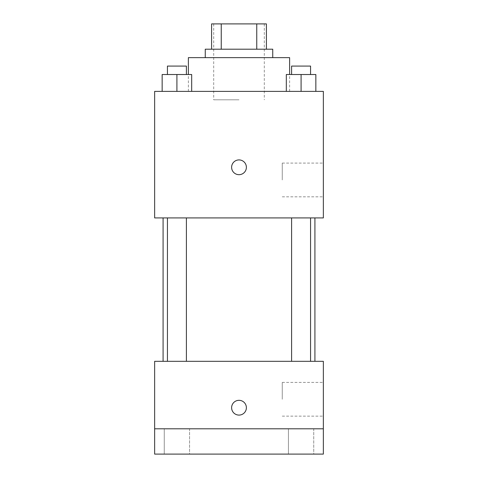 <?xml version="1.0" encoding="UTF-8"?>
<svg xmlns="http://www.w3.org/2000/svg" width="478" height="478" viewBox="0 0 478 478"><rect width="100%" height="100%" fill="white"/><g stroke="black" fill="none" stroke-linecap="round" stroke-linejoin="round"><path stroke-width="0.36" stroke-dasharray="2.39 1.79" d="M239 99.818L213.696 99.818L239 99.818M239 23.9L213.696 23.9L239 23.9M256.752 49.204L256.752 23.9L266.413 23.9L266.413 49.204L221.248 49.204L266.413 49.204M256.752 23.9L211.587 23.9M221.248 49.204L211.587 49.204L221.248 49.204L221.248 23.9M272.741 49.204L205.259 49.204M205.259 57.641L272.741 57.641L205.259 57.641M188.386 57.641L289.614 57.641M239 91.382L188.386 91.382L239 91.382M162.156 91.382L191.678 91.382L162.156 91.382L191.678 91.382L162.156 91.382L191.678 91.382L176.914 91.382L176.914 74.514L162.156 74.514L186.396 74.514L162.156 74.514L162.156 91.382L176.914 91.382L162.156 91.382L162.156 74.514L162.156 91.382L191.678 91.382L176.914 91.382L176.914 74.514L191.678 74.514L167.437 74.514L191.678 74.514L191.678 91.382L191.678 74.514M286.322 91.382L315.844 91.382L286.322 91.382L315.844 91.382L286.322 91.382L315.844 91.382L301.086 91.382L301.086 74.514L286.322 74.514L310.563 74.514L286.322 74.514L286.322 91.382L301.086 91.382L286.322 91.382L286.322 74.514L286.322 91.382L315.844 91.382L301.086 91.382L301.086 74.514L315.844 74.514L291.604 74.514L315.844 74.514L315.844 91.382L315.844 74.514M323.355 91.382L154.645 91.382L154.645 217.914L323.355 217.914L323.355 91.382M154.645 167.3L154.645 174.679L154.645 167.3M239 217.914L163.082 217.914L239 217.914M301.086 217.914L291.604 217.914L301.086 217.914M176.914 217.914L186.396 217.914L176.914 217.914M323.355 179.955L323.355 163.082L323.355 179.955M239 159.921A7.379 7.379 0 0 0 232.607 170.993A7.379 7.379 0 0 0 245.393 170.993A7.379 7.379 0 0 0 239 159.921A7.379 7.379 0 0 0 232.607 170.993A7.379 7.379 0 0 0 245.393 170.993A7.379 7.379 0 0 0 239 159.921M239 174.679A7.379 7.379 0 0 1 232.607 163.607A7.379 7.379 0 0 1 245.393 163.607A7.379 7.379 0 0 1 239 174.679M282.259 179.955L282.259 163.082L282.259 179.955M154.651 167.3L154.651 174.679L154.651 167.3M239 361.314L163.082 361.314L239 361.314M301.086 361.314L291.604 361.314L301.086 361.314M176.914 361.314L186.396 361.314L176.914 361.314M323.355 361.314L154.645 361.314L154.645 428.796L323.355 428.796L323.355 361.314M323.355 428.796L323.355 454.1L154.645 454.1L154.645 428.796L323.355 428.796L154.645 428.796M154.645 407.704L154.645 415.089L154.645 407.704M323.355 399.273L323.355 382.4L323.355 399.273M239 400.325A7.379 7.379 0 0 0 232.607 411.397A7.379 7.379 0 0 0 245.393 411.397A7.379 7.379 0 0 0 239 400.325A7.379 7.379 0 0 0 232.607 411.397A7.379 7.379 0 0 0 245.393 411.397A7.379 7.379 0 0 0 239 400.325M239 415.089A7.379 7.379 0 0 1 232.607 404.018A7.379 7.379 0 0 1 245.393 404.018A7.379 7.379 0 0 1 239 415.089M282.259 399.273L282.259 382.4L282.259 399.273M154.651 407.704L154.651 415.089L154.651 407.704M189.569 428.796L164.265 428.796L189.569 428.796L164.265 428.796L189.569 428.796L189.569 454.1L164.265 454.1L189.569 454.1L164.265 454.1L189.569 454.1L189.569 428.796M313.735 428.796L288.431 428.796L313.735 428.796L288.431 428.796L313.735 428.796L313.735 454.1L288.431 454.1L313.735 454.1L288.431 454.1L313.735 454.1L313.735 428.796M291.604 74.514L291.604 66.078L310.563 66.078L291.604 66.078L310.563 66.078L310.563 74.514M301.086 91.382L301.086 74.514M167.437 74.514L167.437 66.078L186.396 66.078L167.437 66.078L186.396 66.078L186.396 74.514M176.914 91.382L176.914 74.514M213.696 23.9L213.696 99.818M264.304 23.9L264.304 99.818M289.614 91.382L289.614 74.514M188.386 91.382L188.386 74.514M282.259 196.822L323.355 196.822M282.259 163.082L323.355 163.082M186.396 361.314L186.396 217.914M167.437 361.314L167.437 217.914M310.563 361.314L310.563 217.914M291.604 361.314L291.604 217.914M282.259 416.141L323.355 416.141M282.259 382.4L323.355 382.4M164.265 428.796L164.265 454.1L164.265 428.796M288.431 428.796L288.431 454.1L288.431 428.796"/><path stroke-width="0.72" d="M221.248 49.204L221.248 23.9L211.587 23.9L211.587 49.204L211.587 23.9M221.248 23.9L266.413 23.9L266.413 49.204M256.752 49.204L256.752 23.9M205.259 57.641L205.259 49.204L272.741 49.204L272.741 57.641M289.614 74.514L289.614 57.641L188.386 57.641L188.386 74.514M154.645 91.382L323.355 91.382L323.355 217.914L154.645 217.914L154.645 91.382M239 174.679A7.379 7.379 0 0 1 232.607 163.607A7.379 7.379 0 0 1 245.393 163.607A7.379 7.379 0 0 1 239 174.679M154.645 361.314L323.355 361.314L323.355 454.1L154.645 454.1L154.645 361.314M239 415.089A7.379 7.379 0 0 1 232.607 404.018A7.379 7.379 0 0 1 245.393 404.018A7.379 7.379 0 0 1 239 415.089M154.645 428.796L323.355 428.796M286.322 91.382L286.322 74.514L315.844 74.514L315.844 91.382L315.844 74.514M301.086 91.382L301.086 74.514M310.563 74.514L310.563 66.078L291.604 66.078L291.604 74.514M162.156 91.382L162.156 74.514L191.678 74.514L191.678 91.382L191.678 74.514M176.914 91.382L176.914 74.514M186.396 74.514L186.396 66.078L167.437 66.078L167.437 74.514M314.918 361.314L314.918 217.914M163.082 361.314L163.082 217.914M291.604 217.914L291.604 361.314M310.563 217.914L310.563 361.314M186.396 361.314L186.396 217.914M167.437 361.314L167.437 217.914"/></g></svg>
